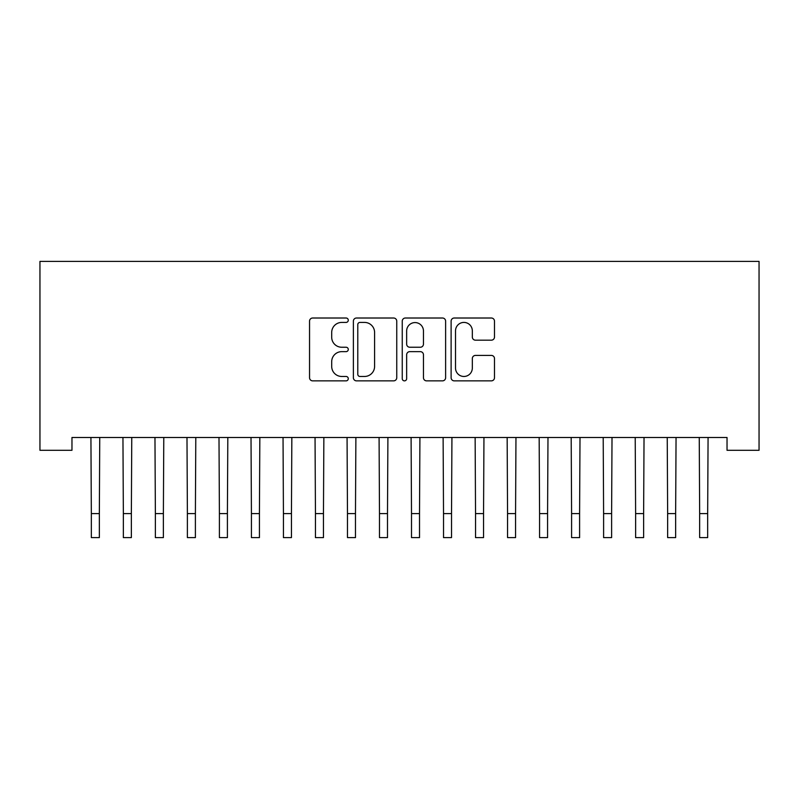 <?xml version="1.0" encoding="UTF-8"?>
<svg xmlns="http://www.w3.org/2000/svg" width="799" height="799" viewBox="0 0 799 799"><rect width="100%" height="100%" fill="white"/><g stroke="black" fill="none" stroke-linecap="round" stroke-linejoin="round"><path stroke-width="1.2" d="M348.274 320.219A2.197 2.197 0 0 0 346.077 318.012L312.679 318.012A3.146 3.146 0 0 0 309.543 321.158L309.543 377.727A3.146 3.146 0 0 0 312.679 380.863L346.077 380.863A2.197 2.197 0 0 0 348.274 378.666A2.197 2.197 0 0 0 346.077 376.469L341.752 376.469A10.057 10.057 0 0 1 331.695 366.411L331.695 361.697A10.057 10.057 0 0 1 341.752 351.64L346.077 351.64A2.197 2.197 0 0 0 348.274 349.443A2.197 2.197 0 0 0 346.077 347.245L341.752 347.245A10.057 10.057 0 0 1 331.695 337.188L331.695 332.474A10.057 10.057 0 0 1 341.752 322.416L346.077 322.416A2.197 2.197 0 0 0 348.274 320.219M491.345 340.174A3.146 3.146 0 0 0 494.491 337.028L494.491 321.158A3.146 3.146 0 0 0 491.345 318.012L454.261 318.012A3.146 3.146 0 0 0 451.115 321.158L451.115 377.727A3.146 3.146 0 0 0 454.261 380.863L491.345 380.863A3.146 3.146 0 0 0 494.491 377.727L494.491 358.551A3.146 3.146 0 0 0 491.345 355.415L475.475 355.415A3.146 3.146 0 0 0 472.329 358.551L472.329 368.059A8.409 8.409 0 0 1 463.929 376.469A8.409 8.409 0 0 1 455.52 368.059L455.52 330.826A8.409 8.409 0 0 1 463.929 322.416A8.409 8.409 0 0 1 472.329 330.826L472.329 337.028A3.146 3.146 0 0 0 475.475 340.174L491.345 340.174M727.03 437.492L71.97 437.492L71.97 450.296L39.95 450.296L39.95 261.393L759.05 261.393L759.05 450.296L727.03 450.296L727.03 437.492M396.753 321.158A3.146 3.146 0 0 0 393.607 318.012L356.524 318.012A3.146 3.146 0 0 0 353.378 321.158L353.378 377.727A3.146 3.146 0 0 0 356.524 380.863L393.607 380.863A3.146 3.146 0 0 0 396.753 377.727L396.753 321.158M405.393 318.012L442.476 318.012A3.146 3.146 0 0 1 445.622 321.158L445.622 377.727A3.146 3.146 0 0 1 442.476 380.863L426.606 380.863A3.146 3.146 0 0 1 423.46 377.727L423.46 354.786A3.146 3.146 0 0 0 420.324 351.64L409.797 351.64A3.146 3.146 0 0 0 406.651 354.786L406.651 378.666A2.197 2.197 0 0 1 404.454 380.863A2.197 2.197 0 0 1 402.247 378.666L402.247 321.158A3.146 3.146 0 0 1 405.393 318.012M359.979 322.416A2.197 2.197 0 0 0 357.782 324.614L357.782 374.272A2.197 2.197 0 0 0 359.979 376.469L364.534 376.469A10.057 10.057 0 0 0 374.591 366.411L374.591 332.474A10.057 10.057 0 0 0 364.534 322.416L359.979 322.416M423.46 330.976A8.409 8.409 0 0 0 415.061 322.576A8.409 8.409 0 0 0 406.651 330.976L406.651 344.099A3.146 3.146 0 0 0 409.797 347.245L420.324 347.245A3.146 3.146 0 0 0 423.46 344.099L423.46 330.976M90.926 437.492L91.336 513.597L99.346 513.597L99.745 437.492M91.336 513.597L91.336 537.607L99.346 537.607L99.346 513.597M122.946 437.492L123.356 513.597L131.356 513.597L131.765 437.492M123.356 513.597L123.356 537.607L131.356 537.607L131.356 513.597M154.966 437.492L155.376 513.597L163.376 513.597L163.785 437.492M155.376 513.597L155.376 537.607L163.376 537.607L163.376 513.597M186.986 437.492L187.385 513.597L195.395 513.597L195.795 437.492M187.385 513.597L187.385 537.607L195.395 537.607L195.395 513.597M218.996 437.492L219.405 513.597L227.405 513.597L227.815 437.492M219.405 513.597L219.405 537.607L227.405 537.607L227.405 513.597M251.016 437.492L251.425 513.597L259.425 513.597L259.835 437.492M251.425 513.597L251.425 537.607L259.425 537.607L259.425 513.597M283.036 437.492L283.435 513.597L291.445 513.597L291.845 437.492M283.435 513.597L283.435 537.607L291.445 537.607L291.445 513.597M315.046 437.492L315.455 513.597L323.455 513.597L323.865 437.492M315.455 513.597L315.455 537.607L323.455 537.607L323.455 513.597M347.066 437.492L347.475 513.597L355.475 513.597L355.885 437.492M347.475 513.597L347.475 537.607L355.475 537.607L355.475 513.597M379.086 437.492L379.485 513.597L387.495 513.597L387.905 437.492M379.485 513.597L379.485 537.607L387.495 537.607L387.495 513.597M411.095 437.492L411.505 513.597L419.515 513.597L419.914 437.492M411.505 513.597L411.505 537.607L419.515 537.607L419.515 513.597M443.115 437.492L443.525 513.597L451.525 513.597L451.934 437.492M443.525 513.597L443.525 537.607L451.525 537.607L451.525 513.597M475.135 437.492L475.545 513.597L483.545 513.597L483.954 437.492M475.545 513.597L475.545 537.607L483.545 537.607L483.545 513.597M507.155 437.492L507.555 513.597L515.565 513.597L515.964 437.492M507.555 513.597L507.555 537.607L515.565 537.607L515.565 513.597M539.165 437.492L539.575 513.597L547.575 513.597L547.984 437.492M539.575 513.597L539.575 537.607L547.575 537.607L547.575 513.597M571.185 437.492L571.595 513.597L579.595 513.597L580.004 437.492M571.595 513.597L571.595 537.607L579.595 537.607L579.595 513.597M603.205 437.492L603.605 513.597L611.615 513.597L612.014 437.492M603.605 513.597L603.605 537.607L611.615 537.607L611.615 513.597M635.215 437.492L635.624 513.597L643.624 513.597L644.034 437.492M635.624 513.597L635.624 537.607L643.624 537.607L643.624 513.597M667.235 437.492L667.644 513.597L675.644 513.597L676.054 437.492M667.644 513.597L667.644 537.607L675.644 537.607L675.644 513.597M699.255 437.492L699.654 513.597L707.664 513.597L708.074 437.492M699.654 513.597L699.654 537.607L707.664 537.607L707.664 513.597"/></g></svg>
